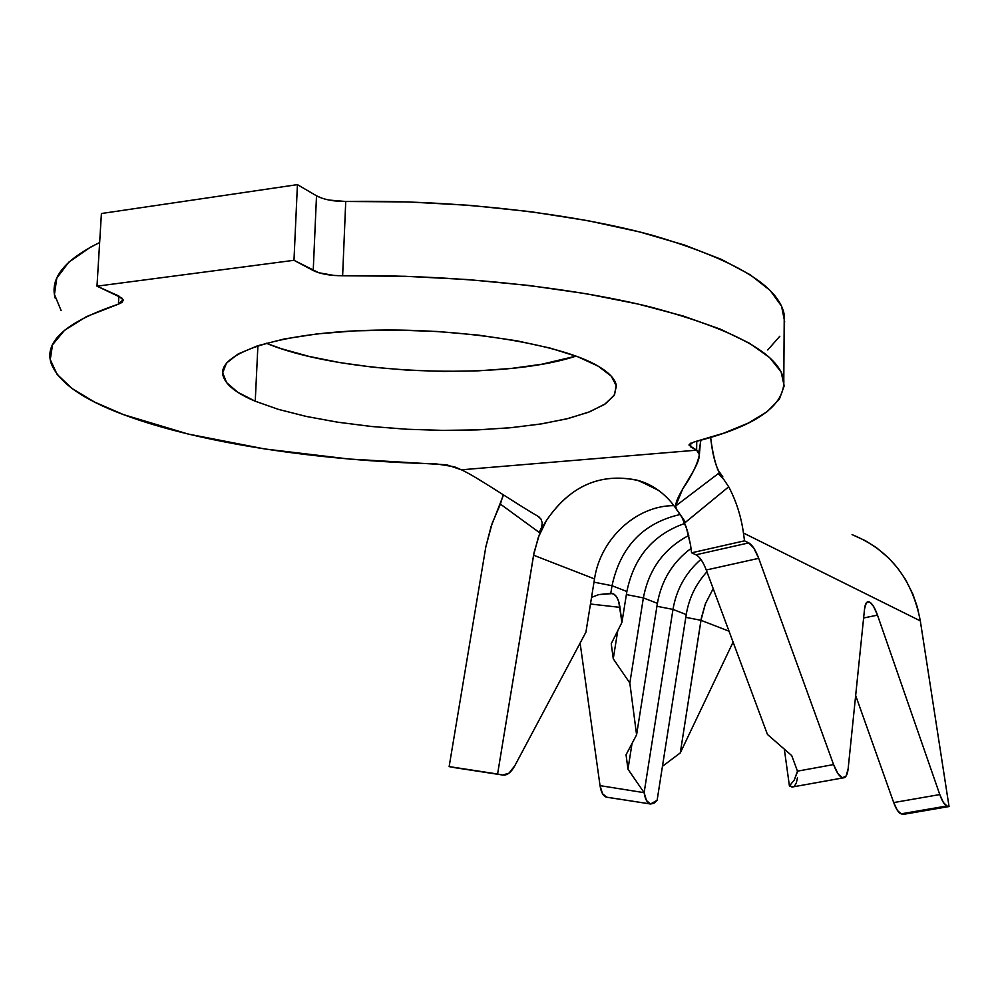<?xml version="1.0" encoding="UTF-8"?>
<svg xmlns="http://www.w3.org/2000/svg" width="999" height="999" viewBox="0 0 999 999"><rect width="100%" height="100%" fill="white"/><g stroke="black" fill="none" stroke-linecap="round" stroke-linejoin="round"><path stroke-width="1.5" d="M607.055 797.277L650.087 803.895C647.09 802.796 645.104 799.063 644.13 792.669L672.976 609.415L656.93 606.268L672.976 609.415C676.423 589.335 685.726 572.664 700.898 559.403C685.726 572.664 676.423 589.335 672.976 609.415L686.238 614.572L657.117 800.311L686.238 614.572C688.935 598.251 695.828 583.99 706.93 571.815C695.828 583.99 688.935 598.251 686.238 614.572L672.976 609.415L644.13 792.669L646.503 800.561L650.499 803.995L653.796 803.358L657.117 800.311L650.499 803.995L607.479 797.302M792.182 787.075L789.422 785.963L794.267 780.007L797.614 771.503L791.72 755.581L767.444 734.452L706.256 570.004C703.096 561.775 699.675 556.705 695.978 554.795L691.583 552.809L690.559 545.054L691.583 552.809L744.53 540.834L743.443 533.016L744.53 540.834L748.738 542.894L695.978 554.795L691.583 552.809L744.53 540.834L748.738 542.894L753.883 548.214L758.703 558.341L833.578 764.572L837.999 773.713L842.532 777.784L846.178 775.948L848.151 768.693L864.547 608.94C865.097 604.083 866.42 601.673 868.493 601.698L869.555 602.01L866.495 602.647L869.555 602.01L873.576 606.418L877.484 615.122L939.784 794.567L943.393 802.522L946.965 805.981L901.123 813.835L903.321 814.372L949.05 806.543L946.965 805.981L949.05 806.543L920.316 620.891C912.212 578.683 889.46 549.925 852.072 534.615L865.446 540.721L876.585 547.777L888.81 558.166L897.739 568.181L905.419 579.345L912.849 594.105L917.369 607.167L920.316 620.891L743.443 533.016C741.121 516.396 736.213 500.998 728.708 486.813L685.526 522.277L676.473 509.178L675.649 505.993L718.206 473.651L723.613 479.208L728.708 486.813L685.514 522.252M576.086 356.106L541.608 364.273L511.413 368.419L478.459 370.816L443.768 371.416L408.391 370.217L373.376 367.245L339.797 362.587L308.703 356.331L281.169 348.651L266.196 343.206C341.109 374.413 501.036 380.794 576.073 356.106M255.245 401.223L257.904 345.679L255.245 401.223L237.7 392.22L226.598 382.629L222.69 372.802L226.473 363.112L238.162 353.958L257.63 345.766L284.29 338.961L317.183 333.903L354.882 330.869L395.679 330.045L437.587 331.493L478.583 335.14L516.72 340.784L550.249 348.114L577.772 356.743L598.301 366.233C608.903 372.49 614.885 378.771 616.246 385.052L614.572 394.73L605.581 403.708L589.922 411.688L568.419 418.456L542.007 423.801L511.663 427.634L478.446 429.845L443.394 430.394L407.592 429.283L372.127 426.548L338.062 422.252L306.518 416.483L278.546 409.415L255.245 401.223C236.676 393.406 225.986 385.052 223.177 376.136C216.034 354.008 276.136 333.042 368.132 330.344C459.952 327.472 561.463 344.106 598.301 366.233L611.251 376.161L616.433 386.089L614.01 395.641L604.432 404.47L588.361 412.3L566.595 418.906L540.059 424.113L509.74 427.809L476.635 429.907L441.795 430.382L406.256 429.22L371.066 426.448L337.325 422.14L306.069 416.396L278.359 409.353L255.245 401.223M689.098 445.242L696.628 450.174L699.362 454.707C697.552 463.973 691.957 475.462 682.592 489.185L675.649 506.006C676.136 491.958 708.566 457.355 696.628 450.174L696.753 441.271L696.628 450.174L461.363 469.805C476.036 476.248 516.158 503.821 537.612 516.033C516.158 503.821 476.036 476.248 461.363 469.805L454.383 466.77L436.088 463.886C319.98 460.964 199.8 443.294 123.576 414.647C82.23 399.213 58.054 381.98 51.036 362.974C44.206 341.221 66.658 321.616 118.406 304.158L118.881 296.054L118.406 304.158L86.438 316.621L64.473 330.344L52.522 344.83L50.262 359.628L57.08 374.325L72.178 388.586L94.655 402.11L123.576 414.647L188.124 434.041L264.847 448.976L348.963 459.016L446.74 464.81L461.363 469.805L696.628 450.174L690.696 446.878L690.746 443.156L690.696 446.878L689.335 444.255L694.218 441.92L723.925 433.104L748.513 422.977L767.232 411.625L779.357 399.2L784.19 385.876L781.106 371.915L769.63 357.592L749.487 343.244L720.629 329.258L683.328 316.059L638.211 304.083L586.301 293.756L528.971 285.464L467.932 279.57L405.132 276.286L342.632 275.749C451.66 274.263 568.756 286.626 651.248 307.205C734.265 329.433 778.446 353.571 783.803 379.608C785.439 405.769 755.569 426.536 694.218 441.92L689.098 444.73M537.624 516.033L540.934 518.943L542.257 522.889L541.52 527.547L539.21 532.417L500.399 504.108L492.182 523.289L485.851 546.765L449.138 766.595L502.722 775.037L449.138 766.595L497.589 774.025L534.053 552.609L539.285 534.815L546.403 520.566C570.379 485.389 601.273 472.115 639.098 480.744L655.519 488.261L637.187 480.182C599.999 472.652 569.742 486.113 546.403 520.566L539.21 532.417L500.399 504.108L503.209 494.742M893.705 802.572L855.668 695.516L893.705 802.572C896.165 809.277 898.638 813.036 901.123 813.835L897.402 810.439L893.705 802.572L939.784 794.567L893.705 802.572M717.444 469.205L722.876 476.91C716.945 471.128 712.874 457.967 710.639 437.387C712.612 453.633 715.621 465.734 719.667 473.676L722.876 476.91L718.206 473.651L723.613 479.208L728.708 486.813C736.213 500.998 741.121 516.396 743.443 533.016L920.316 620.891L949.05 806.543L903.321 814.372L901.123 813.835L946.965 805.981C944.604 805.157 942.207 801.348 939.784 794.567L877.484 615.122L863.623 617.994L877.484 615.122C874.912 607.904 872.264 603.533 869.555 602.01L866.308 602.884L864.547 608.94L848.151 768.693C847.452 774.824 845.778 777.884 843.119 777.884C839.909 777.359 836.725 772.914 833.578 764.572L797.477 771.153L791.72 755.581L767.444 734.452L706.231 569.942M700.973 620.304L705.381 603.821L713.186 588.636L705.381 603.821L701.385 617.906L680.282 752.909L733.091 642.107L680.282 752.909L662.449 766.308L680.282 752.909L700.973 620.304L685.801 617.345L700.973 620.304L729.033 631.218L700.973 620.304M657.392 603.359L643.368 597.914C648.763 569.418 663.885 548.601 688.761 535.476C663.885 548.601 648.763 569.418 643.368 597.914L629.832 683.054L636.588 734.852L657.392 603.359L643.368 597.914L626.385 594.567L643.368 597.914L629.832 683.054L613.261 658.803L617.744 630.744L613.261 658.803L611.251 643.681L621.927 622.427L626.873 591.495L612.012 585.714C620.541 546.728 643.194 523.001 679.969 514.547C643.194 523.001 620.541 546.728 612.012 585.714L610.776 593.381L613.91 594.13L616.608 596.89L618.681 601.423L621.927 622.427L626.873 591.495L612.012 585.714L593.993 582.155L612.012 585.714L610.776 593.381L598.838 594.58L591.533 597.377L598.838 594.58L612.612 593.556C616.371 594.929 618.831 599.537 619.967 607.367L590.471 604.02L619.967 607.367L621.927 622.427L611.251 643.681L613.261 658.803L629.832 683.054L636.588 734.852L657.392 603.359C661.45 580.431 672.652 562.125 691.008 548.451C672.652 562.125 661.45 580.431 657.392 603.359M797.439 777.871L796.353 782.841L794.555 785.988M695.978 554.795L748.738 542.894C752.272 544.867 755.594 550.012 758.703 558.341L833.578 764.572L797.477 771.153L794.267 780.007L789.422 785.963L784.327 749.138L789.422 785.963L793.393 786.812M684.802 523.426C653.209 534.502 633.903 557.192 626.873 591.495C633.903 557.192 653.209 534.502 684.802 523.426M454.957 767.707L502.722 775.037C507.03 775.611 511.063 772.514 514.81 765.746L585.926 632.155L594.517 578.908L533.578 555.219L497.589 774.025L502.722 775.037L508.978 773.164L514.81 765.746L585.926 632.155L594.517 578.908C600.337 539.023 636.101 505.581 673.801 505.631C636.101 505.581 600.337 539.023 594.517 578.908L533.578 555.219L538.336 537.3L546.403 520.566L539.21 532.417M681.817 517.007L687.362 530.494L690.559 545.054L686.263 527.185L681.817 517.007M61.126 310.602L54.446 294.43L56.793 278.147L68.781 262.175L90.722 247.04L99.638 242.557C64.485 259.827 49.675 278.359 55.195 298.127M322.14 198.277L316.508 195.816L313.224 270.529C320.454 273.988 330.257 275.724 342.632 275.749L345.729 201.486L407.867 201.923L470.292 205.382L530.968 211.726L587.949 220.692L639.547 231.93L684.377 244.992L721.465 259.428L750.149 274.737L770.179 290.472L781.58 306.218L784.64 321.578L784.178 325.137L784.252 314.673C778.945 286.014 735.027 259.578 652.509 235.327C570.504 212.899 454.133 199.6 345.729 201.486L342.632 275.749L334.19 275.474L318.768 272.739L293.981 260.302L297.427 184.628L316.508 195.816L313.224 270.529L293.981 260.302L96.99 286.176L101.411 213.524L297.427 184.628L293.981 260.302L96.99 286.176L121.803 297.952L123.164 300.287L121.99 302.422L118.406 304.158L123.089 299.762L118.007 295.642L96.99 286.176L101.411 213.524L297.427 184.628L316.508 195.816C323.676 199.6 333.416 201.486 345.729 201.486L329.071 200.062M767.744 349.962L779.819 336.251M683.828 519.742L678.883 513.074M454.932 767.707L449.138 766.595L485.851 546.765L491.058 526.585L503.096 495.979M606.705 797.227L602.509 793.693L600.037 785.639L580.107 643.069L600.037 785.639C601.048 792.157 603.134 795.991 606.281 797.115L606.705 797.227M627.971 769.18L632.042 743.431L627.971 769.18L626.048 754.769L636.588 734.852L626.048 754.769L627.971 769.18L643.88 792.319L627.971 769.18M644.13 792.669L600.037 785.639L644.13 792.669M758.703 558.341L706.256 570.004L758.703 558.341M867.332 601.947L868.493 601.698M658.716 490.497L639.098 480.744M538.511 516.595L539.26 517.157M784.252 314.673L783.803 379.608M699.362 454.707L700.599 440.247M700.923 440.159L698.813 452.472M687.075 481.668L682.592 489.185M639.073 480.731C656.493 485.789 670.341 498.888 677.597 511.176M843.106 777.884L792.007 787.062M610.938 593.369L612.612 593.556M606.281 797.115L650.074 803.895"/></g></svg>
